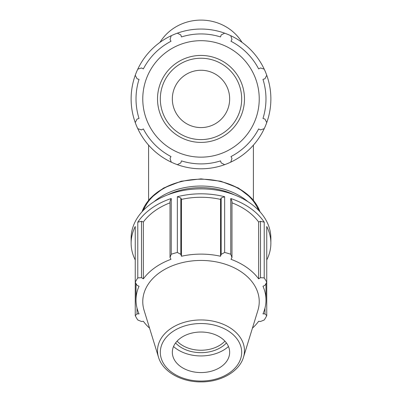 <?xml version="1.0" encoding="UTF-8"?>
<svg xmlns="http://www.w3.org/2000/svg" width="402" height="402" viewBox="0 0 402 402"><rect width="100%" height="100%" fill="white"/><g stroke="black" fill="none" stroke-linecap="round" stroke-linejoin="round"><path stroke-width="0.6" d="M159.976 42.356A47.371 44.516 0 0 1 201 20.1A47.371 44.516 0 0 1 242.024 42.356M266.747 259.948A69.873 49.411 180 0 0 270.873 243.22A69.873 49.411 180 0 0 266.747 226.487L266.747 282.214L264.973 285.325L262.973 286.254A64.983 45.949 180 0 1 265.983 300.068A64.983 45.949 180 0 1 262.973 313.887L264.973 313.851L266.747 315.676L266.747 282.214A69.873 49.411 180 0 0 264.22 277.903L264.22 222.175L260.501 221.316L258.642 221.999A64.983 45.949 180 0 0 231.974 202.824M231.974 201.146L230.758 198.513L230.758 254.245L231.974 257.516L231.974 201.146M264.22 222.175A69.873 49.411 180 0 0 230.758 198.513M180.83 197.98L177.342 196.729L177.342 252.456L180.83 254.35L180.83 197.98L181.458 199.392L181.458 256.245L180.83 254.35M221.17 197.98L221.17 254.35L224.658 252.456L224.658 196.729L221.17 197.98L220.542 199.392A64.983 45.949 180 0 0 181.458 199.392M224.658 196.729A69.873 49.411 180 0 0 177.342 196.729M136.017 283.561L136.017 300.068A64.983 45.949 180 0 1 139.027 286.254L137.027 285.325L135.253 282.214L135.253 226.487A69.873 49.411 180 0 0 131.127 243.22A69.873 49.411 180 0 0 135.253 259.948M171.242 198.513L170.026 201.146L170.026 257.516L171.242 254.245L171.242 198.513A69.873 49.411 180 0 0 137.78 222.175L137.78 277.903A69.873 49.411 180 0 0 135.253 282.214L135.253 315.676A69.873 49.411 180 0 0 137.78 319.992L141.499 321.489L143.358 321.288A64.983 45.949 180 0 0 149.569 328.158M170.026 202.824A64.983 45.949 180 0 0 143.358 221.999L141.499 221.316L137.78 222.175M170.026 257.516L170.996 259.31A64.983 45.949 180 0 0 143.358 278.852L141.499 277.687L141.499 221.316M143.358 221.999L143.358 278.852M220.542 199.392L220.542 256.245A64.983 45.949 180 0 0 181.458 256.245M221.17 254.35L220.542 256.245M136.017 300.068A64.983 45.949 180 0 0 139.027 313.887L137.027 313.851L137.027 308.133M258.642 221.999L258.642 278.852A64.983 45.949 180 0 0 231.004 259.31L231.974 257.516M260.501 221.316L260.501 277.687L258.642 278.852M264.973 308.133L264.973 313.851M252.431 328.158A64.983 45.949 180 0 0 258.642 321.288L260.501 321.489L264.22 319.992A69.873 49.411 180 0 0 266.747 315.676M260.501 277.687L264.22 277.903M270.873 243.22L270.873 238.275A69.873 49.411 180 0 0 201 188.87A69.873 49.411 180 0 0 131.127 238.275L131.127 243.22M177.342 252.456A69.873 49.411 180 0 0 171.242 254.245M230.758 254.245A69.873 49.411 180 0 0 224.658 252.456M137.78 277.903L141.499 277.687M135.253 315.676L137.027 313.851M175.568 342.941A30.386 21.487 180 0 0 201 352.67A30.386 21.487 180 0 0 226.432 342.941M224.924 341.132A28.668 20.271 0 0 1 201 350.237A28.668 20.271 0 0 1 177.076 341.132M173.518 346.524A35.014 24.758 180 0 0 201 355.941A35.014 24.758 180 0 0 228.482 346.524M243.486 357.227L257.903 310.374A58.235 41.175 180 0 0 201 260.446A58.235 41.175 180 0 0 144.097 310.374L158.514 357.227C162.659 371.629 181.337 382.121 201 381.9C220.663 382.121 239.341 371.629 243.486 357.227A43.481 30.748 180 0 0 201 319.947A43.481 30.748 180 0 0 158.514 357.227M201 372.569A28.668 20.271 180 0 0 229.009 356.604A28.668 20.271 180 0 0 201 332.027A28.668 20.271 180 0 0 172.991 356.604A28.668 20.271 180 0 0 201 372.569M230.758 162.142A69.873 69.873 0 0 0 264.22 128.68L260.501 129.891L258.642 128.926A64.983 64.983 0 0 1 231.004 156.559L231.974 158.418L230.758 162.142A69.873 69.873 0 0 1 224.658 164.664L221.17 162.895L220.542 160.895A64.983 64.983 0 0 1 181.458 160.895L180.83 162.895L177.342 164.664A69.873 69.873 0 0 0 224.658 164.664M266.747 122.58A69.873 69.873 0 0 0 266.747 75.259L264.973 78.747L262.973 79.38A64.983 64.983 0 0 1 262.973 118.459L264.973 119.092L266.747 122.58A69.873 69.873 0 0 1 264.22 128.68M264.22 69.159A69.873 69.873 0 0 0 230.758 35.698L231.974 39.421L231.004 41.28A64.983 64.983 0 0 1 258.642 68.913L260.501 67.948L264.22 69.159A69.873 69.873 0 0 1 266.747 75.259M224.658 33.175A69.873 69.873 0 0 0 177.342 33.175L180.83 34.944L181.458 36.944A64.983 64.983 0 0 1 220.542 36.944L221.17 34.944L224.658 33.175A69.873 69.873 0 0 1 230.758 35.698M171.242 35.698A69.873 69.873 0 0 0 137.78 69.159L141.499 67.948L143.358 68.913A64.983 64.983 0 0 1 170.996 41.28L170.026 39.421L171.242 35.698A69.873 69.873 0 0 1 177.342 33.175M137.78 128.68A69.873 69.873 0 0 0 171.242 162.142L170.026 158.418L170.996 156.559A64.983 64.983 0 0 1 143.358 128.926L141.499 129.891L137.78 128.68A69.873 69.873 0 0 1 135.253 122.58L137.027 119.092L139.027 118.459A64.983 64.983 0 0 1 139.027 79.38L137.027 78.747L135.253 75.259A69.873 69.873 0 0 0 135.253 122.58M201 127.585A28.668 28.668 0 0 1 176.177 84.586A28.668 28.668 0 0 1 225.823 84.586A28.668 28.668 0 0 1 201 127.585A28.668 28.668 0 0 0 225.823 84.586A28.668 28.668 0 0 0 176.177 84.586A28.668 28.668 0 0 0 201 127.585M201 157.152A58.235 58.235 0 0 0 251.431 69.802A58.235 58.235 0 0 0 150.569 69.802A58.235 58.235 0 0 0 201 157.152M137.78 69.159A69.873 69.873 0 0 0 135.253 75.259M171.242 162.142A69.873 69.873 0 0 0 177.342 164.664M247.808 201.593A60.792 42.984 180 0 0 154.192 201.593M167.719 194.834A59.642 42.175 0 0 1 234.281 194.834M142.022 211.784A60.792 42.984 0 0 1 201 179.212A60.792 42.984 0 0 1 259.978 211.784M258.516 210.221A59.642 42.175 180 0 0 201 179.212A59.642 42.175 180 0 0 143.484 210.221M201 381.061A40.677 28.763 0 0 1 165.77 337.916A40.677 28.763 0 0 1 236.23 337.916A40.677 28.763 0 0 1 201 381.061M201 142.403A43.481 43.481 0 0 0 238.657 77.179A43.481 43.481 0 0 0 163.343 77.179A43.481 43.481 0 0 0 201 142.403M201 139.6A40.677 40.677 0 0 1 165.77 78.581A40.677 40.677 0 0 1 236.23 78.581A40.677 40.677 0 0 1 201 139.6M148.594 145.137L148.594 200.216M253.406 145.137L253.406 200.216M141.966 211.844L149.961 198.638L163.534 188.066L181.186 181.237L201 178.875L220.814 181.237L238.466 188.066L252.039 198.638L260.034 211.844M265.983 283.561L265.983 300.068"/></g></svg>
